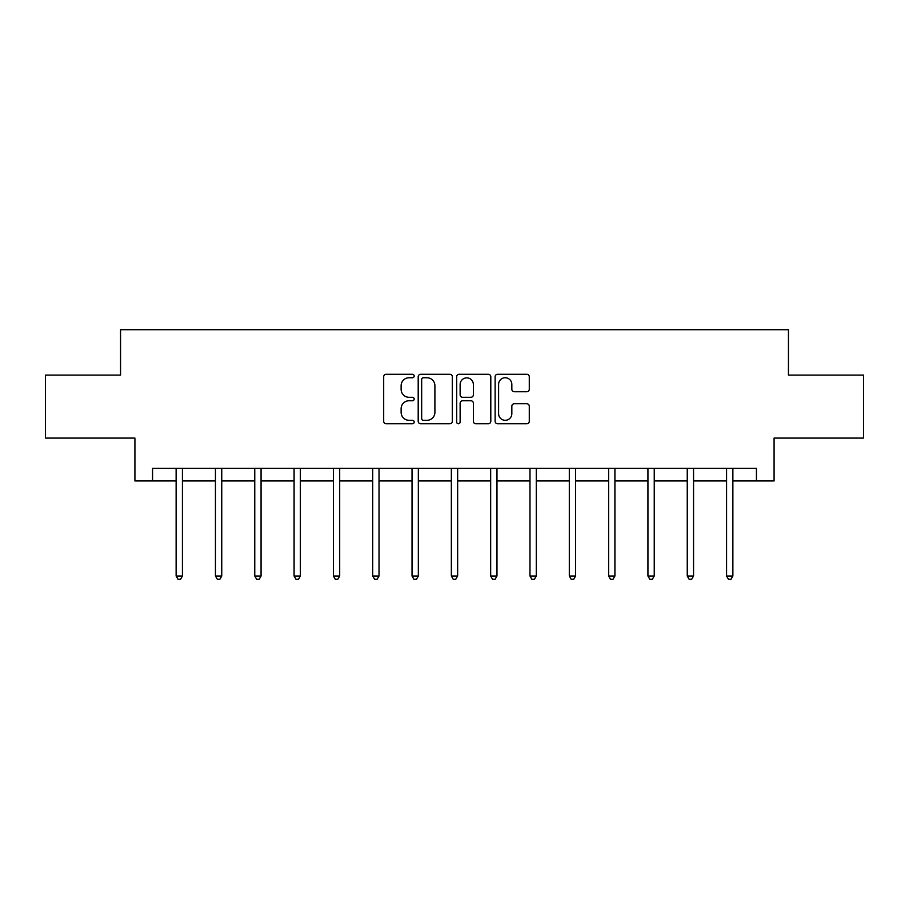 <?xml version="1.0" encoding="UTF-8"?>
<svg xmlns="http://www.w3.org/2000/svg" width="909" height="909" viewBox="0 0 909 909"><rect width="100%" height="100%" fill="white"/><g stroke="black" fill="none" stroke-linecap="round" stroke-linejoin="round"><path stroke-width="1.36" d="M414.174 376.019A1.727 1.727 0 0 0 412.447 374.292L386.155 374.292A2.477 2.477 0 0 0 383.689 376.758L383.689 421.287A2.477 2.477 0 0 0 386.155 423.764L412.447 423.764A1.727 1.727 0 0 0 414.174 422.037A1.727 1.727 0 0 0 412.447 420.299L409.039 420.299A7.92 7.92 0 0 1 401.13 412.391L401.13 408.675A7.92 7.92 0 0 1 409.039 400.755L412.447 400.755A1.727 1.727 0 0 0 414.174 399.028A1.727 1.727 0 0 0 412.447 397.301L409.039 397.301A7.92 7.92 0 0 1 401.13 389.382L401.13 385.666A7.92 7.92 0 0 1 409.039 377.758L412.447 377.758A1.727 1.727 0 0 0 414.174 376.019M526.8 391.734A2.477 2.477 0 0 0 529.277 389.257L529.277 376.758A2.477 2.477 0 0 0 526.8 374.292L497.609 374.292A2.477 2.477 0 0 0 495.132 376.758L495.132 421.287A2.477 2.477 0 0 0 497.609 423.764L526.8 423.764A2.477 2.477 0 0 0 529.277 421.287L529.277 406.198A2.477 2.477 0 0 0 526.8 403.732L514.301 403.732A2.477 2.477 0 0 0 511.835 406.198L511.835 413.686A6.613 6.613 0 0 1 505.211 420.299A6.613 6.613 0 0 1 498.598 413.686L498.598 384.371A6.613 6.613 0 0 1 505.211 377.758A6.613 6.613 0 0 1 511.835 384.371L511.835 389.257A2.477 2.477 0 0 0 514.301 391.734L526.8 391.734M152.564 480.941L152.564 468.34L756.436 468.34L756.436 480.941L774.082 480.941L774.082 438.093L863.55 438.093L863.55 375.087L788.444 375.087L788.444 329.717L120.556 329.717L120.556 375.087L45.45 375.087L45.45 438.093L134.918 438.093L134.918 480.941L176.13 480.941M452.33 376.758A2.477 2.477 0 0 0 449.864 374.292L420.674 374.292A2.477 2.477 0 0 0 418.197 376.758L418.197 421.287A2.477 2.477 0 0 0 420.674 423.764L449.864 423.764A2.477 2.477 0 0 0 452.33 421.287L452.33 376.758M459.136 374.292L488.326 374.292A2.477 2.477 0 0 1 490.803 376.758L490.803 421.287A2.477 2.477 0 0 1 488.326 423.764L475.839 423.764A2.477 2.477 0 0 1 473.362 421.287L473.362 403.232A2.477 2.477 0 0 0 470.885 400.755L462.601 400.755A2.477 2.477 0 0 0 460.124 403.232L460.124 422.037A1.727 1.727 0 0 1 458.397 423.764A1.727 1.727 0 0 1 456.67 422.037L456.67 376.758A2.477 2.477 0 0 1 459.136 374.292M182.425 480.941L215.444 480.941M221.751 480.941L254.759 480.941M261.065 480.941L294.084 480.941M300.379 480.941L333.398 480.941M339.693 480.941L372.713 480.941M379.019 480.941L412.027 480.941M418.333 480.941L451.353 480.941M457.647 480.941L490.667 480.941M496.973 480.941L529.981 480.941M536.287 480.941L569.307 480.941M575.602 480.941L608.621 480.941M614.916 480.941L647.935 480.941M654.241 480.941L687.249 480.941M693.556 480.941L726.575 480.941M732.87 480.941L756.436 480.941M423.389 377.758A1.727 1.727 0 0 0 421.662 379.485L421.662 418.572A1.727 1.727 0 0 0 423.389 420.299L426.98 420.299A7.92 7.92 0 0 0 434.9 412.391L434.9 385.666A7.92 7.92 0 0 0 426.98 377.758L423.389 377.758M473.362 384.496A6.613 6.613 0 0 0 466.749 377.871A6.613 6.613 0 0 0 460.124 384.496L460.124 394.824A2.477 2.477 0 0 0 462.601 397.301L470.885 397.301A2.477 2.477 0 0 0 473.362 394.824L473.362 384.496M182.766 468.34L182.607 468.703A2.522 2.522 0 0 0 182.425 469.646L182.425 576.011L176.13 576.011L176.13 469.646A2.522 2.522 0 0 0 175.948 468.703L175.801 468.34M182.425 576.011L180.539 579.283L178.016 579.283L176.13 576.011M222.08 468.34L221.932 468.703A2.522 2.522 0 0 0 221.751 469.646L221.751 576.011L215.444 576.011L215.444 469.646A2.522 2.522 0 0 0 215.263 468.703L215.115 468.34M221.751 576.011L219.853 579.283L217.342 579.283L215.444 576.011M261.394 468.34L261.247 468.703A2.522 2.522 0 0 0 261.065 469.646L261.065 576.011L254.759 576.011L254.759 469.646A2.522 2.522 0 0 0 254.577 468.703L254.429 468.34M261.065 576.011L259.179 579.283L256.656 579.283L254.759 576.011M300.709 468.34L300.561 468.703A2.522 2.522 0 0 0 300.379 469.646L300.379 576.011L294.084 576.011L294.084 469.646A2.522 2.522 0 0 0 293.902 468.703L293.755 468.34M300.379 576.011L298.493 579.283L295.97 579.283L294.084 576.011M340.034 468.34L339.886 468.703A2.522 2.522 0 0 0 339.693 469.646L339.693 576.011L333.398 576.011L333.398 469.646A2.522 2.522 0 0 0 333.217 468.703L333.069 468.34M339.693 576.011L337.807 579.283L335.285 579.283L333.398 576.011M379.348 468.34L379.201 468.703A2.522 2.522 0 0 0 379.019 469.646L379.019 576.011L372.713 576.011L372.713 469.646A2.522 2.522 0 0 0 372.531 468.703L372.383 468.34M379.019 576.011L377.121 579.283L374.61 579.283L372.713 576.011M418.663 468.34L418.515 468.703A2.522 2.522 0 0 0 418.333 469.646L418.333 576.011L412.027 576.011L412.027 469.646A2.522 2.522 0 0 0 411.845 468.703L411.697 468.34M418.333 576.011L416.447 579.283L413.925 579.283L412.027 576.011M457.977 468.34L457.829 468.703A2.522 2.522 0 0 0 457.647 469.646L457.647 576.011L451.353 576.011L451.353 469.646A2.522 2.522 0 0 0 451.171 468.703L451.023 468.34M457.647 576.011L455.761 579.283L453.239 579.283L451.353 576.011M497.303 468.34L497.155 468.703A2.522 2.522 0 0 0 496.973 469.646L496.973 576.011L490.667 576.011L490.667 469.646A2.522 2.522 0 0 0 490.485 468.703L490.337 468.34M496.973 576.011L495.075 579.283L492.553 579.283L490.667 576.011M536.617 468.34L536.469 468.703A2.522 2.522 0 0 0 536.287 469.646L536.287 576.011L529.981 576.011L529.981 469.646A2.522 2.522 0 0 0 529.799 468.703L529.652 468.34M536.287 576.011L534.39 579.283L531.879 579.283L529.981 576.011M575.931 468.34L575.783 468.703A2.522 2.522 0 0 0 575.602 469.646L575.602 576.011L569.307 576.011L569.307 469.646A2.522 2.522 0 0 0 569.114 468.703L568.966 468.34M575.602 576.011L573.715 579.283L571.193 579.283L569.307 576.011M615.245 468.34L615.098 468.703A2.522 2.522 0 0 0 614.916 469.646L614.916 576.011L608.621 576.011L608.621 469.646A2.522 2.522 0 0 0 608.439 468.703L608.291 468.34M614.916 576.011L613.03 579.283L610.507 579.283L608.621 576.011M654.571 468.34L654.423 468.703A2.522 2.522 0 0 0 654.241 469.646L654.241 576.011L647.935 576.011L647.935 469.646A2.522 2.522 0 0 0 647.753 468.703L647.606 468.34M654.241 576.011L652.344 579.283L649.821 579.283L647.935 576.011M693.885 468.34L693.737 468.703A2.522 2.522 0 0 0 693.556 469.646L693.556 576.011L687.249 576.011L687.249 469.646A2.522 2.522 0 0 0 687.068 468.703L686.92 468.34M693.556 576.011L691.658 579.283L689.147 579.283L687.249 576.011M733.199 468.34L733.052 468.703A2.522 2.522 0 0 0 732.87 469.646L732.87 576.011L726.575 576.011L726.575 469.646A2.522 2.522 0 0 0 726.393 468.703L726.234 468.34M732.87 576.011L730.984 579.283L728.461 579.283L726.575 576.011"/></g></svg>
